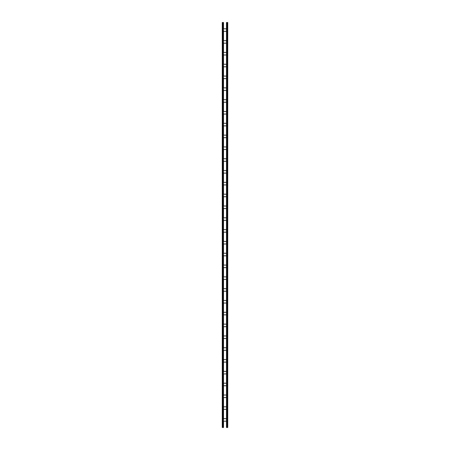 <?xml version="1.0" encoding="UTF-8"?>
<svg xmlns="http://www.w3.org/2000/svg" width="450" height="450" viewBox="0 0 450 450"><rect width="100%" height="100%" fill="white"/><g stroke="black" fill="none" stroke-linecap="round" stroke-linejoin="round"><path stroke-width="0.67" d="M226.474 324.141L223.521 324.141L223.521 314.859L226.474 314.859M223.526 324.141L223.352 326.672L223.526 324.141M223.521 324.309L223.521 314.691L223.521 324.309M226.474 347.766L223.521 347.766L223.521 338.484L226.474 338.484M223.526 347.766L223.352 350.297L223.526 347.766M223.521 347.934L223.521 338.316L223.521 347.934M226.474 371.391L223.521 371.391L223.521 362.109L226.474 362.109M223.526 371.391L223.352 373.922L223.526 371.391M223.521 371.559L223.521 361.941L223.521 371.559M226.474 395.016L223.521 395.016L223.521 385.734L226.474 385.734M223.526 395.016L223.352 397.547L223.526 395.016M223.521 395.184L223.521 385.566L223.521 395.184M226.474 418.641L223.521 418.641L223.521 409.359L226.474 409.359M223.526 418.641L223.352 421.172L223.526 418.641M223.521 418.809L223.521 409.191L223.521 418.809M226.474 28.828L223.521 28.828L223.521 22.5L222.261 22.5L222.261 427.5L223.526 427.5L223.065 427.5L223.521 427.5L223.521 421.003L223.521 427.5L223.521 421.172L226.474 421.172M226.474 406.828L223.521 406.828L223.521 397.547L226.474 397.547M223.526 406.828L223.526 409.359L223.526 406.828M223.521 406.997L223.521 397.378L223.521 406.997M226.474 383.203L223.521 383.203L223.521 373.922L226.474 373.922M223.526 383.203L223.526 385.734L223.526 383.203M223.521 383.372L223.521 373.753L223.521 383.372M226.474 359.578L223.521 359.578L223.521 350.297L226.474 350.297M223.526 359.578L223.526 362.109L223.526 359.578M223.521 359.747L223.521 350.128L223.521 359.747M226.474 335.953L223.521 335.953L223.521 326.672L226.474 326.672M223.526 335.953L223.526 338.484L223.526 335.953M223.521 336.122L223.521 326.503L223.521 336.122M226.474 312.328L223.521 312.328L223.521 303.047L226.474 303.047M223.526 312.328L223.526 314.859L223.526 312.328M223.521 312.497L223.521 302.878L223.521 312.497M223.346 22.5L223.346 427.5M223.521 22.5L223.521 28.997L223.521 22.5M223.352 28.828L223.526 31.359L223.352 28.828M223.521 31.191L223.521 40.809L223.521 31.191M223.352 40.641L223.526 43.172L223.352 40.641M223.521 43.003L223.521 52.622L223.521 43.003M223.352 52.453L223.526 54.984L223.352 52.453M223.521 54.816L223.521 64.434L223.521 54.816M223.352 64.266L223.526 66.797L223.352 64.266M223.521 66.628L223.521 76.247L223.521 66.628M223.352 76.078L223.526 78.609L223.352 76.078M223.521 78.441L223.521 88.059L223.521 78.441M223.352 87.891L223.526 90.422L223.352 87.891M223.521 90.253L223.521 99.872L223.521 90.253M223.352 99.703L223.526 102.234L223.352 99.703M223.521 102.066L223.521 111.684L223.521 102.066M223.352 111.516L223.526 114.047L223.352 111.516M223.521 113.878L223.521 123.497L223.521 113.878M223.352 123.328L223.526 125.859L223.352 123.328M223.521 125.691L223.521 135.309L223.521 125.691M223.352 135.141L223.526 137.672L223.352 135.141M223.521 137.503L223.521 147.122L223.521 137.503M223.352 146.953L223.526 149.484L223.352 146.953M223.521 149.316L223.521 158.934L223.521 149.316M223.352 158.766L223.526 161.297L223.352 158.766M223.521 161.128L223.521 170.747L223.521 161.128M223.352 170.578L223.526 173.109L223.352 170.578M223.521 172.941L223.521 182.559L223.521 172.941M223.352 182.391L223.526 184.922L223.352 182.391M223.521 184.753L223.521 194.372L223.521 184.753M223.352 194.203L223.526 196.734L223.352 194.203M223.521 196.566L223.521 206.184L223.521 196.566M223.352 206.016L223.526 208.547L223.352 206.016M223.521 208.378L223.521 217.997L223.521 208.378M223.352 217.828L223.526 220.359L223.352 217.828M223.521 220.191L223.521 229.809L223.521 220.191M223.352 229.641L223.526 232.172L223.352 229.641M223.521 232.003L223.521 241.622L223.521 232.003M223.352 241.453L223.526 243.984L223.352 241.453M223.521 243.816L223.521 253.434L223.521 243.816M223.352 253.266L223.526 255.797L223.352 253.266M223.521 255.628L223.521 265.247L223.521 255.628M223.352 265.078L223.526 267.609L223.352 265.078M223.521 267.441L223.521 277.059L223.521 267.441M223.352 276.891L223.526 279.422L223.352 276.891M223.521 279.253L223.521 288.872L223.521 279.253M223.352 288.703L223.526 291.234L223.352 288.703M223.521 291.066L223.521 300.684L223.521 291.066M223.352 300.516L223.526 303.047L223.352 300.516M226.474 22.5L226.474 427.5L227.739 427.5L227.739 22.5L226.474 22.5M226.474 241.453L223.521 241.453L223.521 232.172L226.474 232.172M226.474 265.078L223.521 265.078L223.521 255.797L226.474 255.797M226.474 288.703L223.521 288.703L223.521 279.422L226.474 279.422M226.474 300.516L223.521 300.516L223.521 291.234L226.474 291.234M226.474 276.891L223.521 276.891L223.521 267.609L226.474 267.609M226.474 253.266L223.521 253.266L223.521 243.984L226.474 243.984M226.474 229.641L223.521 229.641L223.521 220.359L226.474 220.359M226.474 182.391L223.521 182.391L223.521 173.109L226.474 173.109M226.474 206.016L223.521 206.016L223.521 196.734L226.474 196.734M226.474 217.828L223.521 217.828L223.521 208.547L226.474 208.547M226.474 194.203L223.521 194.203L223.521 184.922L226.474 184.922M226.474 170.578L223.521 170.578L223.521 161.297L226.474 161.297M226.474 99.703L223.521 99.703L223.521 90.422L226.474 90.422M226.474 123.328L223.521 123.328L223.521 114.047L226.474 114.047M226.474 146.953L223.521 146.953L223.521 137.672L226.474 137.672M226.474 158.766L223.521 158.766L223.521 149.484L226.474 149.484M226.474 135.141L223.521 135.141L223.521 125.859L226.474 125.859M226.474 111.516L223.521 111.516L223.521 102.234L226.474 102.234M226.474 87.891L223.521 87.891L223.521 78.609L226.474 78.609M226.474 40.641L223.521 40.641L223.521 31.359L226.474 31.359M226.474 64.266L223.521 64.266L223.521 54.984L226.474 54.984M226.474 76.078L223.521 76.078L223.521 66.797L226.474 66.797M226.474 52.453L223.521 52.453L223.521 43.172L226.474 43.172M226.935 22.5L226.935 427.5M227.07 22.5L227.07 427.5M222.93 22.5L222.93 427.5M223.065 22.5L223.065 427.5"/></g></svg>
